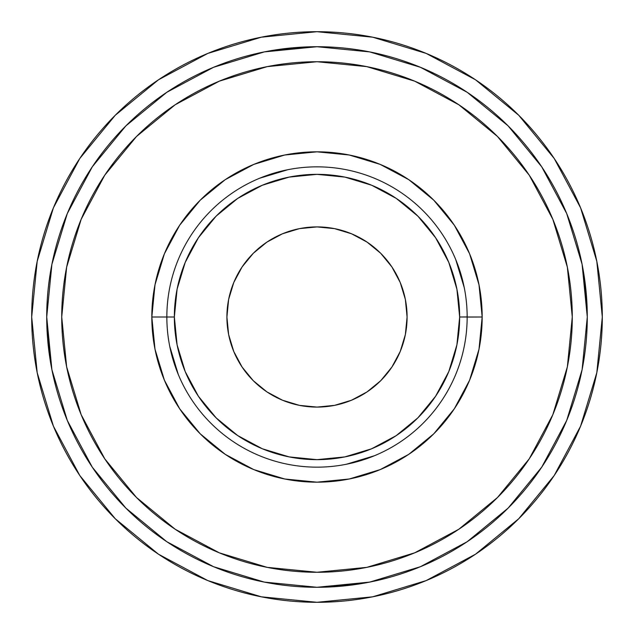 <?xml version="1.0" encoding="UTF-8"?>
<svg xmlns="http://www.w3.org/2000/svg" width="634" height="634" viewBox="0 0 634 634"><rect width="100%" height="100%" fill="white"/><g stroke="black" fill="none" stroke-linecap="round" stroke-linejoin="round"><path stroke-width="0.95" d="M467.155 316.929L459.65 317A142.65 142.65 0 0 1 317 459.65A142.65 142.65 0 0 1 174.35 317L166.845 317A150.155 150.155 0 0 0 317 467.155A150.155 150.155 0 0 0 467.155 317A150.155 150.155 0 0 1 317 467.155A150.155 150.155 0 0 1 166.845 317L151.827 317A165.173 165.173 0 0 0 317 482.173A165.173 165.173 0 0 0 482.173 317L467.155 317.071M554.219 158.492L518.739 115.261L475.508 79.781L518.739 115.261L554.219 158.492L518.739 115.261L554.219 158.492L580.586 207.817L596.816 261.343L602.3 317A285.3 285.3 0 0 1 317 602.3A285.3 285.3 0 0 1 31.7 317A285.3 285.3 0 0 1 317 31.7A285.3 285.3 0 0 1 602.3 317L596.816 372.657L580.586 426.183L554.219 475.508L518.739 518.739L475.508 554.219L518.739 518.739L475.508 554.219L426.183 580.586L372.657 596.816L317 602.3L261.343 596.816L207.817 580.586L158.492 554.219L115.261 518.739L158.492 554.219L115.261 518.739L79.781 475.508L115.261 518.739L158.492 554.219M572.272 317A255.272 255.272 0 0 1 317 572.272A255.272 255.272 0 0 1 61.728 317A255.272 255.272 0 0 1 317 61.728A255.272 255.272 0 0 1 572.272 317L567.367 366.801L552.84 414.684L529.247 458.818L497.5 497.5L458.818 529.247L414.684 552.84L366.801 567.367L317 572.272L267.199 567.367L219.316 552.84L175.182 529.247L136.5 497.5L104.753 458.818L81.16 414.684L66.633 366.801L61.728 317L66.633 267.199L81.16 219.316L104.753 175.182L136.5 136.5L175.182 104.753L219.316 81.16L267.199 66.633L317 61.728L366.801 66.633L414.684 81.16L458.818 104.753L497.5 136.5L529.247 175.182L552.84 219.316L567.367 267.199L572.272 317M226.909 317A90.091 90.091 0 0 1 317 226.909A90.091 90.091 0 0 1 407.091 317A90.091 90.091 0 0 1 317 407.091A90.091 90.091 0 0 1 226.909 317L228.636 334.578L233.764 351.482L242.093 367.054L253.291 380.709L266.946 391.907L282.518 400.236L299.422 405.364L317 407.091L334.578 405.364L351.482 400.236L367.054 391.907L380.709 380.709L391.907 367.054L400.236 351.482L405.364 334.578L407.091 317L405.364 299.422L400.236 282.518L391.907 266.946L380.709 253.291L367.054 242.093L351.482 233.764L334.578 228.636L317 226.909L299.422 228.636L282.518 233.764L266.946 242.093L253.291 253.291L242.093 266.946L233.764 282.518L228.636 299.422L226.909 317M541.729 166.837L508.119 125.881L541.729 166.837L566.709 213.563L582.091 264.267L587.282 317A270.282 270.282 0 0 1 317 587.282A270.282 270.282 0 0 1 46.718 317A270.282 270.282 0 0 1 317 46.718A270.282 270.282 0 0 1 587.282 317L582.091 369.733L566.709 420.437L541.729 467.163L508.119 508.119L467.163 541.729L420.437 566.709L369.733 582.091L317 587.282L264.267 582.091L213.563 566.709L166.837 541.729L125.881 508.119L92.271 467.163L125.881 508.119M166.837 92.271L125.881 125.881L166.837 92.271L213.563 67.291L264.267 51.909L317 46.718L369.733 51.909L420.437 67.291L467.163 92.271L508.119 125.881L503.768 121.625M92.271 467.163L67.291 420.437L51.909 369.733L46.718 317L51.909 264.267L67.291 213.563L92.271 166.837L125.881 125.881L121.625 130.232M467.361 541.602L508.119 508.119M454.34 225.236L433.799 200.201L408.811 179.691L433.799 200.201L408.811 179.691L433.799 200.201L408.764 179.66L380.21 164.396L349.223 154.997L317 151.827L284.777 154.997L253.79 164.396L225.236 179.66L200.201 200.201L179.691 225.189L200.201 200.201L179.691 225.189L200.201 200.201L179.66 225.236L164.396 253.79L154.997 284.777L151.827 317L154.997 349.223L164.396 380.21L179.66 408.764L200.201 433.799L225.189 454.309L200.201 433.799L225.189 454.309L200.201 433.799L225.236 454.34L253.79 469.604L284.777 479.003L317 482.173L349.223 479.003L380.21 469.604L408.764 454.34L433.799 433.799L454.309 408.811L433.799 433.799L454.309 408.811L433.799 433.799L454.34 408.764L469.604 380.21L479.003 349.223L482.173 317L479.003 284.777L469.604 253.79L454.34 225.236L433.799 200.201L454.34 225.236M259.536 178.273L287.709 169.73M455.727 259.536L464.27 287.709M374.464 455.727L346.291 464.27M178.273 374.464L169.73 346.291M225.236 179.66L200.201 200.201L225.236 179.66M179.66 408.764L200.201 433.799L179.66 408.764M408.764 454.34L433.799 433.799L408.764 454.34M482.173 317A165.173 165.173 0 0 0 317 151.827A165.173 165.173 0 0 0 151.827 317L166.845 317A150.155 150.155 0 0 1 317 166.845A150.155 150.155 0 0 1 467.155 317L482.173 317M459.65 317L456.908 344.833L448.793 371.587L435.606 396.25L417.869 417.869L396.25 435.606L371.587 448.793L344.833 456.908L317 459.65L289.167 456.908L262.413 448.793L237.75 435.606L216.131 417.869L198.394 396.25L185.207 371.587L177.092 344.833L174.35 317L177.092 289.167L185.207 262.413L198.394 237.75L216.131 216.131L237.75 198.394L262.413 185.207L289.167 177.092L317 174.35L344.833 177.092L371.587 185.207L396.25 198.394L417.869 216.131L435.606 237.75L448.793 262.413L456.908 289.167L459.65 317L467.155 317A150.155 150.155 0 0 0 317 166.845A150.155 150.155 0 0 0 166.845 317L174.35 317A142.65 142.65 0 0 1 317 174.35A142.65 142.65 0 0 1 459.65 317M262.793 581.79L272.105 583.526M420.738 566.582L415.793 568.579M414.042 569.261L413.526 569.459M158.492 79.781L115.261 115.261L158.492 79.781L115.261 115.261L79.781 158.492L115.261 115.261L158.492 79.781L207.817 53.415L261.343 37.184L317 31.7L372.657 37.184L426.183 53.415L475.508 79.781L518.739 115.261L475.508 79.781M115.261 518.739L79.781 475.508L53.415 426.183L37.184 372.657L31.7 317L37.184 261.343L53.415 207.817L79.781 158.492L115.261 115.261L79.781 158.492M587.282 317L583.28 270.663M317 46.718L270.663 50.72M46.718 317L50.72 363.337M317 587.282L363.337 583.28M475.508 554.219L518.739 518.739L554.219 475.508"/></g></svg>
